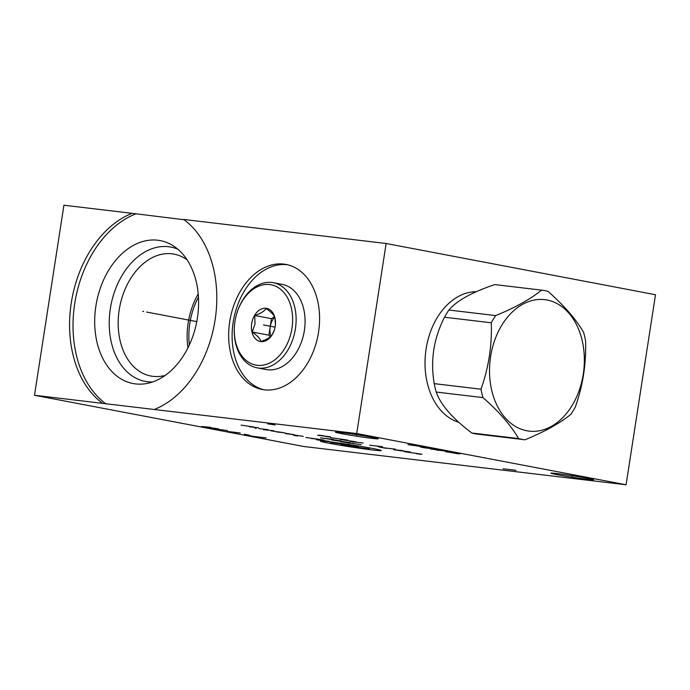 <?xml version="1.0" encoding="UTF-8"?>
<svg xmlns="http://www.w3.org/2000/svg" width="690" height="690" viewBox="0 0 690 690"><rect width="100%" height="100%" fill="white"/><g stroke="black" fill="none" stroke-linecap="round" stroke-linejoin="round"><path stroke-width="1.03" d="M132.126 213.322L63.92 205.223L34.5 395.267L102.698 403.365A103.069 72.321 100.8 0 1 71.286 302.867A103.069 72.321 100.8 0 1 132.126 213.322L184.083 219.739M34.5 395.267L303.859 446.508L626.08 484.777L655.5 294.734L386.141 243.492L183.678 219.446A103.069 72.321 100.8 0 1 215.099 319.944A103.069 72.321 100.8 0 1 154.258 409.489L102.698 403.365M341.662 432.596A21.631 0.759 8.8 0 1 365.019 436.037A21.631 0.759 8.8 0 1 378.172 438.78A21.631 0.759 8.8 0 1 371.936 438.357A21.631 0.759 8.8 0 1 348.579 434.907A21.631 0.759 8.8 0 1 335.426 432.164A21.631 0.759 8.8 0 1 341.662 432.596M626.08 484.777L356.713 433.536L154.258 409.489M557.149 473.59A21.631 0.759 8.8 0 1 580.506 477.032A21.631 0.759 8.8 0 1 593.667 479.774A21.631 0.759 8.8 0 1 587.432 479.343A21.631 0.759 8.8 0 1 564.075 475.902A21.631 0.759 8.8 0 1 550.913 473.159A21.631 0.759 8.8 0 1 557.149 473.59M135.568 213.978A103.069 72.321 -79.2 0 0 74.727 303.522A103.069 72.321 -79.2 0 0 106.148 404.021M157.76 240.224A72.735 51.043 100.8 0 1 172.983 245.657A72.735 51.043 100.8 0 1 196.779 321.6A72.735 51.043 100.8 0 1 146.763 383.502A72.735 51.043 100.8 0 1 135.516 383.899A72.735 51.043 -79.2 0 1 95.893 306.032A72.735 51.043 -79.2 0 1 157.76 240.224M152.559 381.984A68.37 47.972 100.8 0 1 147.608 381.751A68.37 47.972 -79.2 0 1 110.357 308.568A68.37 47.972 -79.2 0 1 168.515 246.718A68.37 47.972 100.8 0 1 177.813 249.202M187.163 259.94A62.04 43.539 100.8 0 0 174.078 254.127A62.04 43.539 100.8 0 0 171.974 253.808A62.04 43.539 -79.2 0 0 119.448 308.439A62.04 43.539 -79.2 0 0 150.894 376.024A62.04 43.539 -79.2 0 0 152.999 376.352A62.04 43.539 100.8 0 0 165.195 375.42M189.353 344.94A60.116 42.185 100.8 0 1 198.444 297.157M198.203 293.94A62.04 43.539 -79.2 0 0 187.947 347.855M458.91 422.349A66.275 47.162 -83.2 0 1 426.11 348.916A66.275 47.162 -83.2 0 1 476.393 291.689M386.141 243.492L356.713 433.536M283.849 264.089A63.653 44.669 100.8 0 1 286.014 264.425A63.653 44.669 100.8 0 1 318.28 333.77A63.653 44.669 100.8 0 1 264.382 389.824A63.653 44.669 100.8 0 1 262.217 389.488A63.653 44.669 100.8 0 1 229.96 320.143A63.653 44.669 100.8 0 1 283.849 264.089M263.951 389.772A63.653 44.669 -79.2 0 1 233.625 319.565A63.653 44.669 -79.2 0 1 287.299 264.744A63.653 44.669 100.8 0 1 287.73 264.796M234.936 321.54A40.874 28.678 100.8 0 1 237.015 312.708A40.874 28.678 100.8 0 1 272.826 285.186A40.874 28.678 100.8 0 1 291.965 328.311A40.874 28.678 100.8 0 1 258.991 365.424A40.874 28.678 100.8 0 1 234.376 326.586A40.874 28.678 100.8 0 1 234.936 321.54M275.215 326.327A16.853 11.825 -79.2 0 0 275.439 324.24A16.853 11.825 -79.2 0 0 265.288 308.223A16.853 11.825 -79.2 0 0 251.686 323.532A16.853 11.825 -79.2 0 0 259.587 341.317A16.853 11.825 -79.2 0 0 274.353 329.967A16.853 11.825 -79.2 0 0 275.215 326.327M237.015 312.708L237.153 312.303A43.332 30.412 100.8 0 1 273.274 282.684A43.332 30.412 100.8 0 1 295.406 328.845A43.332 30.412 100.8 0 1 257.077 367.83A43.332 30.412 100.8 0 1 234.35 327.017L234.376 326.586M273.274 282.684L282.219 284.384A43.332 30.412 100.8 0 1 304.946 325.197A43.332 30.412 100.8 0 1 304.35 330.545A43.332 30.412 100.8 0 1 302.142 339.911A43.332 30.412 100.8 0 1 266.021 369.53L257.077 367.83M304.946 325.197L304.911 325.62A40.874 28.678 100.8 0 1 304.359 330.674A40.874 28.678 100.8 0 1 302.272 339.506L302.142 339.911M275.431 324.447L274.93 317.892C274.094 315.14 271.153 311.992 266.107 308.447C264.417 311.19 260.63 313.545 254.739 315.494L255.024 324.041L252.178 332.002L268.884 335.176L270.316 336.711M274.404 329.794L272.369 334.4C270.687 337.151 266.892 339.497 261.001 341.447C260.164 338.695 257.223 335.547 252.178 332.002M254.739 315.494L271.437 318.677L268.884 335.176M274.465 316.796L271.437 318.677M270.98 336.09A14.473 10.152 100.8 0 1 270.161 326.922A14.473 10.152 100.8 0 1 274.654 317.202M542.15 290.205L495.386 284.651A75.279 53.57 96.8 0 0 494.808 284.582C472.098 292.189 456.797 300.676 448.905 310.034A75.279 53.57 96.8 0 0 444.507 317.228C433.674 338.488 430.25 360.629 434.226 383.64A75.279 53.57 96.8 0 0 436.209 392.049C440.677 404.823 452.554 418.476 471.831 433.01A75.279 53.57 96.8 0 0 474.996 433.751A75.279 53.57 -83.2 0 0 477.627 434.157L524.4 439.711A75.279 53.57 96.8 0 0 524.978 439.78C544.522 431.793 559.823 423.315 570.88 414.328A75.279 53.57 96.8 0 0 575.279 407.135C582.947 385.503 586.371 363.363 585.56 340.722A75.279 53.57 96.8 0 0 583.576 332.313C575.943 319.168 564.066 305.515 547.955 291.353A75.279 53.57 96.8 0 0 544.789 290.611A75.279 53.57 96.8 0 0 542.15 290.205A75.279 53.57 96.8 0 0 541.572 290.136C530.515 299.132 515.214 307.611 495.679 315.589A75.279 53.57 96.8 0 0 491.28 322.782C492.091 345.423 488.667 367.563 480.999 389.195A75.279 53.57 96.8 0 0 482.983 397.604C499.094 411.757 510.962 425.411 518.595 438.564A75.279 53.57 96.8 0 0 521.769 439.306A75.279 53.57 96.8 0 0 524.4 439.711M494.808 284.582L541.572 290.136M448.905 310.034L495.679 315.589M471.831 433.01L518.595 438.564M547.058 300.012A66.197 47.101 96.8 0 0 490.607 356.583A66.197 47.101 96.8 0 0 526.815 430.767A66.197 47.101 96.8 0 0 583.266 374.204A66.197 47.101 96.8 0 0 547.058 300.012M436.209 392.049L482.983 397.604M434.226 383.64L480.999 389.195M444.507 317.228L491.28 322.782M356.894 434.847L356.704 436.097M572.389 475.841L572.191 477.092M329.363 443.308A30.852 1.078 -171.2 0 0 372.479 449.966A30.852 1.078 -171.2 0 0 372.41 448.422A30.852 1.078 -171.2 0 0 329.294 441.755A30.852 1.078 -171.2 0 0 329.363 443.308M351.943 446.456L369.452 449M340.86 444.412L358.369 446.827L347.329 445.645M350.054 445.24L330.7 442.48M329.742 441.376L316.848 439.849M324.197 440.324L315.908 439.34L320.531 440.289M323.576 439.987L305.756 437.477M311.294 438.53L317.736 439.099M297.752 435.951L294.069 435.511M292.508 434.76L303.264 436.339M284.806 433.156L294.035 434.648L285.746 433.665M276.509 431.914L284.789 432.828L270.972 430.853M263.589 429.715L273.714 430.724M268.169 429.663L258.966 428.576M256.206 428.248L254.972 428.076L256.206 428.248M249.418 426.756L258.629 427.852M254.015 427.041L241.103 425.109M361.112 444.679L340.834 441.738M348.226 443.144L353.72 443.273M350.028 442.566L331.597 439.979M333.408 439.401L320.514 437.874L340.791 440.807M416.432 453.744L421.34 454.322M421.944 454.218L404.435 451.683L421.944 454.218M402.856 450.587L393.662 449.759L410.248 451.993M405.332 451.32L400.407 450.389M395.474 449.181L382.579 447.655M386.279 448.353L378.888 446.948M369.65 445.197L382.545 446.723M377.025 446.206L380.716 446.904M350.261 441.505L363.147 443.04M356.075 441.824L340.403 439.496L356.075 441.824M347.751 440.108L330.243 437.564L347.751 440.108M317.624 435.295L330.519 436.83M324.999 436.304L328.69 437.012M323.757 435.761L318.84 435.174M267.504 423.815L275.025 424.937M257.292 437.132L249.211 435.597M253.256 436.365L266.142 437.891M249.194 435.131L244.346 434.208M227.398 431.44L240.284 432.975M227.355 430.517L213.926 428.801L227.355 430.517M210.381 427.283L201.532 426.524L218.463 428.826M212.555 428.007L207.707 427.084M503.148 468.795L516.034 470.321M445.662 451.7L458.039 453.753L460.446 453.744L454.253 452.726M437.046 450.216L443.472 450.518M449.94 451.752L430.586 448.983M424.117 447.758L437.012 449.285L423.289 447.137L420.348 446.965L424.117 447.758M416.803 445.447L407.954 444.679L424.885 446.982M418.977 446.163L414.129 445.24M143.632 311.492L142.744 311.319L143.632 311.492M146.642 312.061L196.779 321.6M274.56 327.043L273.671 326.87M265.176 325.257L274.12 326.957L265.176 325.257M263.451 324.93L275.069 327.138M474.72 291.732L475.971 291.879"/></g></svg>
